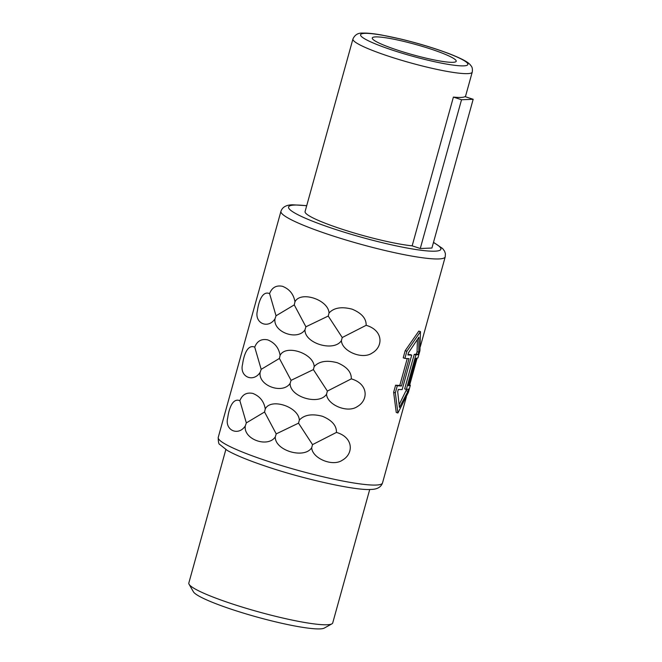 <?xml version="1.0" encoding="UTF-8"?>
<svg xmlns="http://www.w3.org/2000/svg" width="662" height="662" viewBox="0 0 662 662"><rect width="100%" height="100%" fill="white"/><g stroke="black" fill="none" stroke-linecap="round" stroke-linejoin="round"><path stroke-width="0.99" d="M452.932 62.319A43.551 5.337 -164.5 0 1 405.218 52.563A43.551 5.337 -164.5 0 1 372.267 37.974A43.551 5.337 -164.5 0 1 375.536 36.907A43.551 5.337 15.5 0 1 423.25 46.663A43.551 5.337 15.5 0 1 456.201 61.252A43.551 5.337 15.5 0 1 452.932 62.319M225.841 449.572L188.827 583.032A74.657 9.152 15.5 0 0 189.075 584.273L193.403 591.778A68.434 8.391 15.5 0 0 248.97 614.758A68.434 8.391 15.5 0 0 319.936 628.9A68.434 8.391 15.5 0 0 324.289 628.081L331.869 623.869A74.657 9.152 15.5 0 0 332.721 622.934L369.727 489.483M189.075 584.273A74.657 9.152 15.5 0 0 249.698 609.338A74.657 9.152 15.5 0 0 327.111 624.763A74.657 9.152 15.5 0 0 331.869 623.869M396.248 412.459L393.633 392.334L395.33 392.897L397.903 412.997L396.248 412.459M407.246 358.547L399.782 385.45A85.241 10.451 -164.5 0 1 395.611 385.193L393.633 392.334M408.719 384.696L410.349 385.226A87.103 10.675 -164.5 0 1 408.437 385.714L416.026 358.349A87.103 10.675 -164.5 0 0 417.937 357.861L419.923 350.719L420.469 331.637L418.806 331.091L405.185 350.686L403.208 357.828L404.896 358.382A87.103 10.675 -164.5 0 0 409.042 358.63L401.453 385.996A87.103 10.675 -164.5 0 1 397.308 385.756L395.33 392.897M299.332 420.113C298.728 406.824 270.824 397.63 265.263 408.926L264.56 412.004L246.33 422.894L239.876 400.709C232.718 397.639 228.961 408.644 227.736 417.772C224.327 430.242 238.345 436.572 245.296 425.931C243.177 439.212 267.713 448.133 275.268 436.961C274.937 450.599 304.33 459.271 311.694 447.735C312.141 458.178 332.514 467.124 342.436 460.148C353.748 453.76 353.698 437.4 336.453 432.418C336.66 425.666 331.993 420.279 322.452 416.282C311.91 413.535 304.206 414.809 299.332 420.113L298.529 423.159L276.211 433.891L264.56 412.004M239.876 400.709C242.267 394.602 246.57 392.169 252.785 393.41C259.818 396.199 263.973 401.371 265.263 408.926M314.185 366.566C313.581 353.268 285.678 344.083 280.109 355.37L279.405 358.448L261.184 369.346L254.729 347.153C247.571 344.083 243.806 355.089 242.59 364.224C239.181 376.695 253.198 383.025 260.141 372.375C258.031 385.665 282.566 394.585 290.113 383.406C289.791 397.043 319.183 405.715 326.548 394.18C326.995 404.623 347.368 413.568 357.29 406.6C368.602 400.204 368.552 383.844 351.307 378.871C351.505 372.11 346.838 366.731 337.306 362.735C326.763 359.979 319.059 361.253 314.185 366.566L313.383 369.603L291.065 380.344L279.405 358.448M254.729 347.153C257.121 341.046 261.424 338.613 267.638 339.854C274.664 342.651 278.826 347.823 280.109 355.37M329.039 313.01C328.435 299.721 300.523 290.535 294.962 301.822L294.259 304.901L276.029 315.791L269.583 293.605C262.425 290.535 258.66 301.541 257.435 310.668C254.026 323.139 268.052 329.469 274.995 318.827C272.885 332.109 297.412 341.029 304.967 329.858C304.644 343.495 334.037 352.167 341.402 340.632C341.849 351.075 362.222 360.02 372.143 353.045C383.447 346.656 383.406 330.297 366.152 325.315C366.359 318.563 361.692 313.184 352.151 309.179C341.617 306.432 333.905 307.706 329.039 313.01L328.228 316.055L305.91 326.788L294.259 304.901M269.583 293.605C271.974 287.498 276.269 285.065 282.484 286.307C289.517 289.095 293.671 294.267 294.962 301.822M406.336 389.438L404.672 388.892L414.247 354.385A85.241 10.451 -164.5 0 0 416.456 353.988L417.085 351.721L418.765 352.275L418.136 354.542A87.103 10.675 -164.5 0 1 415.91 354.923L406.336 389.438A87.103 10.675 -164.5 0 0 408.562 389.049L407.933 391.325L399.443 407.444L397.688 391.738L398.317 389.463A87.103 10.675 -164.5 0 0 402.148 389.604L411.714 355.097L410.051 354.551A85.241 10.451 -164.5 0 1 408.015 354.493M336.453 432.418L312.53 444.632L298.529 423.159M312.53 444.632L311.694 447.735M276.211 433.891L275.268 436.961M246.33 422.894L245.296 425.931M351.307 378.871L327.384 391.085L313.383 369.603M327.384 391.085L326.548 394.18M291.065 380.344L290.113 383.406M261.184 369.346L260.141 372.375M366.152 325.315L342.237 337.529L328.228 316.055M342.237 337.529L341.402 340.632M305.91 326.788L304.967 329.858M276.029 315.791L274.995 318.827M420.469 331.637L406.882 351.241L404.896 358.382M405.185 350.686L406.882 351.241M406.633 389.405L399.252 404.399M417.085 351.721L417.391 339.714M410.349 385.226L408.371 392.367L397.903 412.997M395.611 385.193L397.308 385.756M399.782 385.45L401.453 385.996M411.714 355.097A87.103 10.675 -164.5 0 1 407.883 354.956L408.52 352.68L418.93 337.19L418.765 352.275M406.253 390.77L407.933 391.325M414.247 354.385L415.91 354.923M416.456 353.988L418.136 354.542M412.153 245.834L420.271 248.507L461.53 99.747L453.404 97.082L412.153 245.834A61.905 7.588 -164.5 0 1 344.637 230.045A61.905 7.588 -164.5 0 1 305.074 211.575L352.929 39.025A61.905 7.588 15.5 0 0 399.774 59.754A61.905 7.588 15.5 0 0 467.595 73.631A61.905 7.588 15.5 0 0 472.238 72.108L465.411 96.735M453.404 97.082A61.905 7.588 -164.5 0 0 460.992 97.43A61.905 7.588 -164.5 0 0 465.047 96.619L473.173 99.283L431.922 248.035L420.271 248.507M473.173 99.283L461.53 99.747M382.512 482.954C381.006 487.215 377.117 489.375 370.836 489.45C356.057 490.765 302.228 478.924 263.443 465.46C249.855 460.851 235.78 455.332 227.248 450.417L219.776 444.492C218.758 444.285 218.245 441.926 218.237 437.4A85.241 10.451 15.5 0 0 282.732 465.949A85.241 10.451 15.5 0 0 376.115 485.047A85.241 10.451 15.5 0 0 382.512 482.954L406.369 396.927M306.721 205.659L292.621 204.798C286.34 204.864 282.451 207.032 280.945 211.294A85.241 10.451 15.5 0 0 345.44 239.843A85.241 10.451 15.5 0 0 438.823 258.941A85.241 10.451 15.5 0 0 445.22 256.848L420.312 346.673M306.688 205.774A79.018 9.682 15.5 0 0 294.524 205.063A79.018 9.682 15.5 0 0 335.154 229.309A79.018 9.682 15.5 0 0 434.942 251.179A79.018 9.682 15.5 0 0 433.444 242.532M463.714 65.861A55.682 6.827 15.5 0 0 435.075 48.781A55.682 6.827 15.5 0 0 364.754 33.365A55.682 6.827 15.5 0 0 393.393 50.453A55.682 6.827 15.5 0 0 463.714 65.861M280.945 211.294L218.237 437.4M417.134 358.117L409.679 385.011M445.22 256.848L445.402 253.72L444.632 251.287L442.679 248.573L433.502 242.333M472.238 72.108C472.635 69.278 472.296 67.259 471.228 66.059C469.697 64.065 468.514 61.285 449.49 53.812C434.959 48.309 418.674 43.369 400.626 39L381.37 34.97C373.484 33.588 367.311 32.959 362.859 33.1C358.159 32.777 354.849 34.755 352.929 39.025"/></g></svg>
